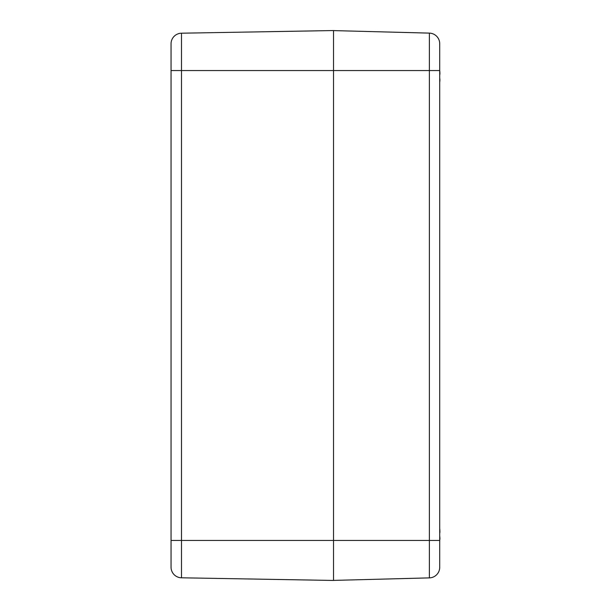 <?xml version="1.0" encoding="UTF-8"?>
<svg xmlns="http://www.w3.org/2000/svg" width="611" height="611" viewBox="0 0 611 611"><rect width="100%" height="100%" fill="white"/><g stroke="black" fill="none" stroke-linecap="round" stroke-linejoin="round"><path stroke-width="0.92" d="M171.049 70.555L171.049 567.176A10.616 10.616 0 0 0 181.49 577.8L333.522 580.45L333.522 30.55L181.49 33.2A10.616 10.616 0 0 0 171.049 43.824L171.049 70.555L181.49 70.555L181.49 33.2A10.616 10.616 0 0 0 171.049 43.824L171.049 53.829M171.049 567.176L171.049 540.445L181.49 540.445L181.49 70.555L439.714 70.555L439.714 43.732A10.616 10.616 0 0 0 429.373 33.116A10.616 10.616 0 0 1 434.406 34.537A10.616 10.616 0 0 0 429.373 33.116L333.522 30.603L429.373 33.116A10.616 10.616 0 0 1 439.714 43.732M171.049 43.824A10.616 10.616 0 0 1 181.49 33.2L333.522 30.55M439.714 567.268A10.616 10.616 0 0 1 429.373 577.884A10.616 10.616 0 0 0 439.714 567.268L439.714 540.445L181.49 540.445L181.49 577.8L333.522 580.45M439.943 538.497L439.775 540.116A34.445 34.063 143.8 0 1 439.714 540.445L439.714 70.555A34.445 34.063 36.2 0 1 439.775 70.884L439.905 72.686L439.775 70.884A34.445 34.063 36.2 0 0 439.714 70.555M439.714 534.61L439.714 512.171M439.714 76.39L439.714 53.959M429.373 577.884L333.522 580.397L429.373 577.884L429.373 33.116M439.79 538.306L439.905 538.314A34.124 21.965 -166.9 0 1 439.714 539.078M439.714 538.65A34.124 25.433 -15.1 0 0 439.905 537.718L439.714 536.068L439.905 537.718M439.714 530.562A34.124 25.433 -164.9 0 1 439.905 531.501L439.775 533.128M439.714 530.134A34.124 21.965 -13.1 0 1 439.905 530.898L439.775 529.103L439.79 530.913M439.943 532.25L439.905 531.517M439.775 81.897A34.445 34.063 143.8 0 1 439.714 82.233A34.445 34.063 143.8 0 0 439.775 81.897L439.905 80.102A34.124 21.965 -166.9 0 1 439.714 80.866M439.714 80.438A34.124 25.433 -15.1 0 0 439.905 79.499L439.714 77.849L439.905 79.499M439.714 72.35A34.124 25.433 -164.9 0 1 439.905 73.282L439.775 74.916M439.714 71.922A34.124 21.965 -13.1 0 1 439.905 72.686L439.905 72.686M439.943 74.038L439.905 73.305"/></g></svg>
